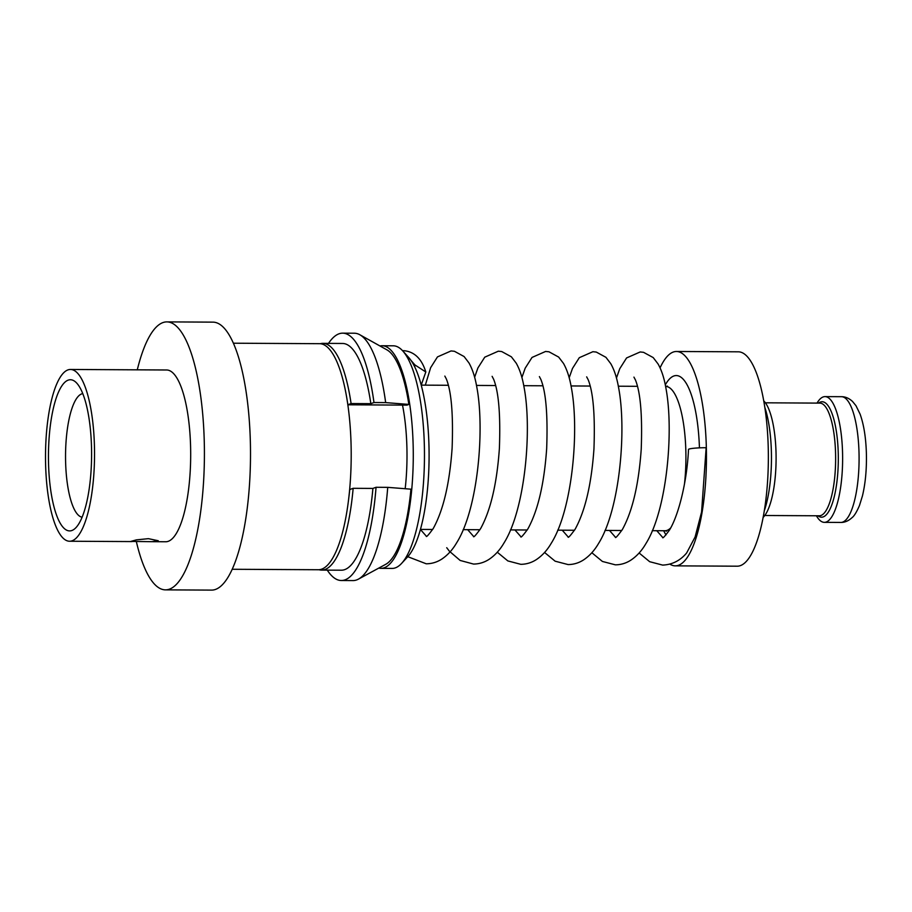 <?xml version="1.0" encoding="UTF-8"?>
<svg xmlns="http://www.w3.org/2000/svg" width="912" height="912" viewBox="0 0 912 912"><rect width="100%" height="100%" fill="white"/><g stroke="black" fill="none" stroke-linecap="round" stroke-linejoin="round"><path stroke-width="1.37" d="M70.498 369.463A85.888 24.51 90.3 0 1 94.449 446.527A85.888 24.51 90.3 0 1 69.551 541.238A85.888 24.51 90.3 0 1 45.6 464.174A85.888 24.51 90.3 0 1 70.498 369.463L166.634 369.987A85.888 24.51 90.3 0 1 190.597 447.051A85.888 24.51 90.3 0 1 165.699 541.762L151.985 541.682L158.278 540.748L148.428 538.661L136.31 539.881L130.815 541.42L151.985 541.682M91.519 447.587A75.582 21.569 90.3 0 1 76.049 527.535A75.582 21.569 90.3 0 1 48.53 463.114A75.582 21.569 90.3 0 1 76.847 383.234A75.582 21.569 90.3 0 1 91.519 447.587M82.114 517.195A61.834 17.647 90.3 0 1 65.607 461.768A61.834 17.647 90.3 0 1 82.787 393.631M387.725 487.35A123.679 35.294 90.3 0 1 358.473 579.109L385.719 564.323A108.562 30.985 90.3 0 0 410.936 489.174L387.725 487.35L376.052 487.282L372.905 488.422L353.149 488.308A113.373 32.353 90.3 0 1 321.617 570.103A113.373 32.353 90.3 0 1 319.006 569.715M372.905 488.422A113.373 32.353 90.3 0 1 341.373 570.205L321.617 570.103M376.052 487.282A123.679 35.294 90.3 0 1 341.316 580.511A123.679 35.294 90.3 0 1 327.271 570.125M358.473 579.109A123.679 35.294 90.3 0 1 353.001 580.579L341.316 580.511M328.514 343.391A123.679 35.294 90.3 0 1 342.673 333.165L354.346 333.222A123.679 35.294 90.3 0 1 359.818 334.75L386.893 349.832A108.562 30.985 90.3 0 1 408.861 404.426L406.946 405.122L347.86 404.791M405.179 488.718A89.319 25.49 -89.7 0 0 406.912 447.883A89.319 25.49 -89.7 0 0 402.5 405.088M378.765 568.096A111.31 31.76 -89.7 0 0 380.897 568.358L392.092 568.427A111.31 31.76 -89.7 0 0 401.576 563.422A111.31 31.76 -89.7 0 0 424.354 445.683A111.31 31.76 -89.7 0 0 402.739 350.903A111.31 31.76 -89.7 0 0 393.311 345.808L382.117 345.739A111.31 31.76 -89.7 0 0 379.985 345.979M380.897 568.358A111.31 31.76 -89.7 0 0 413.159 445.615A111.31 31.76 -89.7 0 0 382.117 345.739M401.576 563.422L407.607 556.901A104.435 29.8 -89.7 0 0 428.982 446.424A104.435 29.8 -89.7 0 0 414.686 366.795A104.435 29.8 -89.7 0 0 408.701 357.504L402.739 350.903M136.333 541.511A133.984 38.236 -89.7 0 0 165.437 589.859L211.527 590.11A133.984 38.236 -89.7 0 0 250.367 442.366A133.984 38.236 -89.7 0 0 212.998 322.141L166.907 321.89A133.984 38.236 -89.7 0 0 137.279 369.873M165.437 589.859A133.984 38.236 -89.7 0 0 204.277 442.115A133.984 38.236 -89.7 0 0 166.907 321.89M232.172 569.27L318.322 569.738A113.031 32.251 -89.7 0 0 351.086 445.102A113.031 32.251 -89.7 0 0 319.565 343.687L233.415 343.208M414.686 366.795L415.051 365.017L425.813 371.982L421.219 385.092M662.785 537.613L662.648 537.624C662.773 538.559 665.042 536.051 669.442 530.123C678.539 515.508 687.055 481.57 688.503 449.468A13.737 1.368 -1.4 0 1 706.15 447.724L701.579 512.031L695.104 536.974L686.645 552.968M817.038 403.093A62.871 17.944 90.3 0 1 825.029 396.617A62.871 17.944 90.3 0 1 842.563 453.025A62.871 17.944 90.3 0 1 824.345 522.348A62.871 17.944 90.3 0 1 816.411 515.782M660.071 367.855A107.183 30.586 90.3 0 1 676.453 351.485A107.183 30.586 90.3 0 1 706.344 447.655A107.183 30.586 90.3 0 1 675.279 565.85A107.183 30.586 90.3 0 1 669.875 564.129M676.453 351.485L738.344 351.815A107.183 30.586 90.3 0 1 768.246 447.997A107.183 30.586 90.3 0 1 737.17 566.192L675.279 565.85M764.837 407.436A67.34 19.22 90.3 0 1 771.392 452.17A67.34 19.22 90.3 0 1 764.267 510.868M763.743 400.824L764.29 401.428A60.466 17.26 90.3 0 1 776.032 452.911A60.466 17.26 90.3 0 1 763.652 516.865L763.105 517.457M414.994 365.017L403.571 351.815M353.149 488.308L349.752 489.539A102.383 29.218 90.3 0 1 348.737 498.248M359.818 334.75A123.679 35.294 90.3 0 1 385.662 402.602L408.861 404.426M342.673 333.165A123.679 35.294 90.3 0 1 373.977 402.534L385.662 402.602M320.249 343.71A113.373 32.353 90.3 0 1 322.859 343.357L342.616 343.471A113.373 32.353 90.3 0 1 370.831 403.674L373.977 402.534M322.859 343.357A113.373 32.353 90.3 0 1 351.086 403.56L370.831 403.674M347.848 404.734L351.086 403.56M765.407 402.808L819.865 403.115A56.339 16.074 90.3 0 1 835.574 453.663A56.339 16.074 90.3 0 1 819.25 515.793L764.792 515.497M818.566 403.104A57.718 16.473 90.3 0 1 838.253 453.538A57.718 16.473 90.3 0 1 817.95 515.782M841.491 396.697A62.871 17.944 90.3 0 1 859.024 453.116A62.871 17.944 90.3 0 1 840.807 522.439C844.774 522.519 848.536 520.9 852.093 517.606C854.202 516.032 856.653 512.02 859.457 505.567L862.467 495.843C865.408 483.451 866.719 469.475 866.4 453.925C865.955 437.863 863.846 424.593 860.096 414.128L855.969 405.692L852.515 401.451C849.049 398.259 845.378 396.674 841.491 396.697L825.029 396.617M665.6 386.46L665.714 386.46A72.151 20.588 90.3 0 1 685.847 451.201A72.151 20.588 90.3 0 1 684.456 484.147M666.011 534.899A83.14 23.723 90.3 0 1 663.674 530.75M670.719 527.888A72.151 20.588 90.3 0 1 664.928 530.75L666.592 531.137M665.293 384.898A83.14 23.723 90.3 0 1 699.436 447.86M662.796 537.567L656.777 530.704M615.52 537.316L609.501 530.453M568.244 537.054L562.225 530.191M520.969 536.792L514.938 529.929M473.681 536.53L467.662 529.667M426.406 536.279L420.421 529.473M425.824 371.982C421.697 358.735 414.344 351.633 403.777 350.675L402.557 350.71M639.13 552.991L649.675 561.701L662.636 565.098C672.19 564.688 680.192 560.641 686.656 552.968M616.455 378.024L619.75 368.722L626.578 357.949L640.167 351.964L643.53 352.317L653.209 357.584L658.042 363.922C661.576 370.158 664.175 378.115 665.851 387.794C674.014 430.054 667.185 509.968 645.753 543.86C641.74 550.757 636.793 556.172 630.922 560.105C626.156 563.217 620.969 564.79 615.361 564.836L602.399 561.45L591.842 552.729M569.179 377.762L572.474 368.459L579.302 357.686L592.891 351.713L596.254 352.055L605.933 357.322L610.755 363.66C614.3 369.896 616.9 377.853 618.575 387.532C626.738 429.803 619.909 509.705 598.477 543.598C594.453 550.495 589.517 555.91 583.646 559.854C578.881 562.955 573.694 564.528 568.085 564.574L555.123 561.188L544.567 552.467M521.903 377.511L525.187 368.197L532.027 357.436L545.604 351.451L548.978 351.793L558.646 357.071L563.479 363.398C567.013 369.645 569.624 377.602 571.288 387.281C579.462 429.541 572.633 509.443 551.201 543.347C547.177 550.244 542.241 555.659 536.37 559.592C531.605 562.693 526.406 564.266 520.798 564.323L507.847 560.926L497.291 552.216M474.628 377.249L477.911 367.946L484.751 357.173L498.328 351.188L501.703 351.542L511.37 356.809L516.203 363.147C519.737 369.383 522.337 377.34 524.012 387.019C532.186 429.278 525.346 509.192 503.926 543.085C499.901 549.982 494.954 555.397 489.094 559.33C484.318 562.43 479.131 564.015 473.522 564.061L460.15 560.447L449.388 551.213L446.72 547.713M425.323 385.149L430.635 367.684L437.464 356.911L451.052 350.938L454.427 351.28L464.094 356.546L468.928 362.885C472.462 369.121 475.061 377.078 476.737 386.756C484.91 429.028 478.07 508.93 456.638 542.822C452.626 549.719 447.678 555.134 441.818 559.079C437.042 562.18 431.855 563.753 426.246 563.798L407.801 556.696M421.23 385.126L448.396 385.274M476.486 385.423L495.683 385.537M523.773 385.685L542.959 385.787M571.049 385.947L590.235 386.05M618.325 386.209L637.511 386.312M665.714 386.46L667.39 386.095M420.443 529.416L432.653 529.484M463.171 529.644L479.929 529.735M510.446 529.906L527.216 529.997M557.722 530.168L574.492 530.26M605.009 530.419L621.767 530.51M652.285 530.681L664.928 530.75M824.345 522.348L840.807 522.439M633.943 377.123L635.47 380.019C640.532 392.639 642.447 415.69 641.227 449.171C638.742 484.432 632.472 511.199 622.394 529.484C617.857 535.709 615.52 538.331 615.372 537.362M586.667 376.861L588.194 379.768C593.256 392.377 595.171 415.427 593.951 448.909C591.466 484.169 585.196 510.948 575.119 529.234C570.581 535.458 568.244 538.08 568.096 537.1M539.391 376.599L540.907 379.506C545.98 392.126 547.895 415.177 546.664 448.647C544.19 483.907 537.909 510.686 527.843 528.971C523.306 535.196 520.969 537.818 520.809 536.849M492.115 376.337L493.631 379.244C498.704 391.864 500.62 414.914 499.388 448.396C496.915 483.656 490.633 510.424 480.556 528.709C476.03 534.934 473.681 537.556 473.533 536.587M444.839 376.086L446.356 378.982C451.417 391.601 453.344 414.652 452.113 448.134C449.639 483.394 443.357 510.161 433.28 528.447C428.754 534.671 426.406 537.305 426.257 536.324M69.551 541.238L132.001 541.58"/></g></svg>
